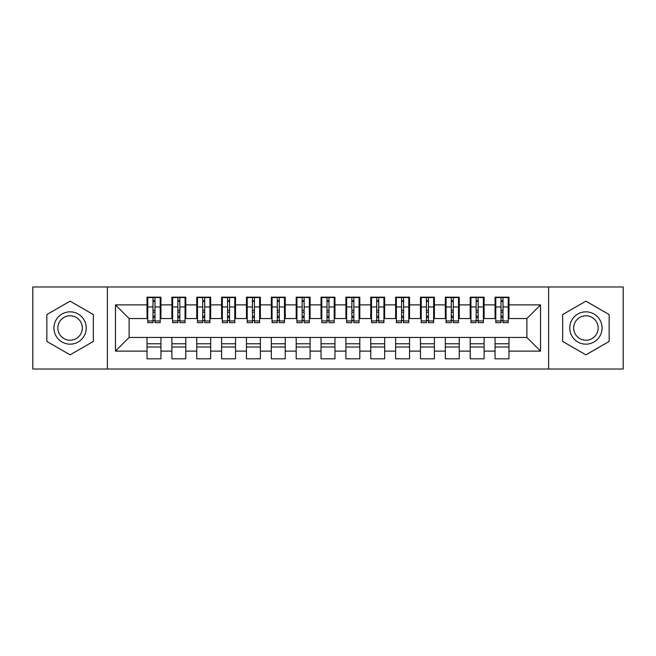 <?xml version="1.0" encoding="UTF-8"?>
<svg xmlns="http://www.w3.org/2000/svg" width="656" height="656" viewBox="0 0 656 656"><rect width="100%" height="100%" fill="white"/><g stroke="black" fill="none" stroke-linecap="round" stroke-linejoin="round"><path stroke-width="0.98" d="M548.621 369.016L623.2 369.016L623.2 286.984L548.621 286.984L548.621 369.016L107.379 369.016L107.379 286.984L32.8 286.984L32.8 369.016L107.379 369.016M501.02 312.215L503.004 312.215L501.02 312.215M508.974 343.785L495.05 343.785M495.05 347.016L508.974 347.016M476.158 312.215L478.15 312.215L476.158 312.215M484.112 343.785L470.196 343.785M470.196 347.016L484.112 347.016M451.303 312.215L453.288 312.215L451.303 312.215M459.257 343.785L445.334 343.785M445.334 347.016L459.257 347.016M426.441 312.215L428.434 312.215L426.441 312.215M434.395 343.785L420.471 343.785M420.471 347.016L434.395 347.016M401.579 312.215L403.571 312.215L401.579 312.215M409.541 343.785L395.617 343.785M395.617 347.016L409.541 347.016M376.724 312.215L378.709 312.215L376.724 312.215M384.678 343.785L370.755 343.785M370.755 347.016L384.678 347.016M351.862 312.215L353.855 312.215L351.862 312.215M359.816 343.785L345.901 343.785M345.901 347.016L359.816 347.016M327.008 312.215L328.992 312.215L327.008 312.215M334.962 343.785L321.038 343.785M321.038 347.016L334.962 347.016M302.145 312.215L304.138 312.215L302.145 312.215M310.099 343.785L296.184 343.785M296.184 347.016L310.099 347.016M277.291 312.215L279.276 312.215L277.291 312.215M285.245 343.785L271.322 343.785M271.322 347.016L285.245 347.016M252.429 312.215L254.421 312.215L252.429 312.215M260.383 343.785L246.459 343.785M246.459 347.016L260.383 347.016M227.566 312.215L229.559 312.215L227.566 312.215M235.529 343.785L221.605 343.785M221.605 347.016L235.529 347.016M202.712 312.215L204.697 312.215L202.712 312.215M210.666 343.785L196.743 343.785M196.743 347.016L210.666 347.016M177.85 312.215L179.842 312.215L177.85 312.215M185.804 343.785L171.888 343.785M171.888 347.016L185.804 347.016M548.621 286.984L107.379 286.984M147.772 318.554L129.125 318.554L115.456 304.884L115.456 351.116L147.026 351.116L147.026 358.824L160.95 358.824L160.95 351.116L171.888 351.116L171.888 358.824L185.804 358.824L185.804 351.116L196.743 351.116L196.743 358.824L210.666 358.824L210.666 351.116L221.605 351.116L221.605 358.824L235.529 358.824L235.529 351.116L246.459 351.116L246.459 358.824L260.383 358.824L260.383 351.116L271.322 351.116L271.322 358.824L285.245 358.824L285.245 351.116L296.184 351.116L296.184 358.824L310.099 358.824L310.099 351.116L321.038 351.116L321.038 358.824L334.962 358.824L334.962 351.116L345.901 351.116L345.901 358.824L359.816 358.824L359.816 351.116L370.755 351.116L370.755 358.824L384.678 358.824L384.678 351.116L395.617 351.116L395.617 358.824L409.541 358.824L409.541 351.116L420.471 351.116L420.471 358.824L434.395 358.824L434.395 351.116L445.334 351.116L445.334 358.824L459.257 358.824L459.257 351.116L470.196 351.116L470.196 358.824L484.112 358.824L484.112 351.116L495.05 351.116L495.05 358.824L508.974 358.824L508.974 337.446L526.875 337.446L526.875 318.554L508.228 318.554M115.456 304.884L147.026 304.884L147.026 318.554M526.875 318.554L540.544 304.884L508.974 304.884L508.974 297.176L495.05 297.176L495.05 304.884L484.112 304.884L484.112 297.176L470.196 297.176L470.196 304.884L459.257 304.884L459.257 297.176L445.334 297.176L445.334 304.884L434.395 304.884L434.395 297.176L420.471 297.176L420.471 304.884L409.541 304.884L409.541 297.176L395.617 297.176L395.617 304.884L384.678 304.884L384.678 297.176L370.755 297.176L370.755 304.884L359.816 304.884L359.816 297.176L345.901 297.176L345.901 304.884L334.962 304.884L334.962 297.176L321.038 297.176L321.038 304.884L310.099 304.884L310.099 297.176L296.184 297.176L296.184 304.884L285.245 304.884L285.245 297.176L271.322 297.176L271.322 304.884L260.383 304.884L260.383 297.176L246.459 297.176L246.459 304.884L235.529 304.884L235.529 297.176L221.605 297.176L221.605 304.884L210.666 304.884L210.666 297.176L196.743 297.176L196.743 304.884L185.804 304.884L185.804 297.176L171.888 297.176L171.888 304.884L160.95 304.884L160.95 297.176L147.026 297.176L147.026 304.884M540.544 304.884L540.544 351.116L508.974 351.116M484.112 351.116L484.112 337.446L508.974 337.446M495.05 351.116L495.05 337.446M508.974 304.884L508.974 318.554M459.257 351.116L459.257 337.446L484.112 337.446M470.196 351.116L470.196 337.446M495.05 304.884L495.05 318.554L483.365 318.554M484.112 304.884L484.112 318.554M434.395 351.116L434.395 337.446L459.257 337.446M445.334 351.116L445.334 337.446M470.196 304.884L470.196 318.554L458.511 318.554M459.257 304.884L459.257 318.554M409.541 351.116L409.541 337.446L434.395 337.446M420.471 351.116L420.471 337.446M445.334 304.884L445.334 318.554L433.649 318.554M434.395 304.884L434.395 318.554M384.678 351.116L384.678 337.446L409.541 337.446M395.617 351.116L395.617 337.446M420.471 304.884L420.471 318.554L408.795 318.554M409.541 304.884L409.541 318.554M359.816 351.116L359.816 337.446L384.678 337.446M370.755 351.116L370.755 337.446M395.617 304.884L395.617 318.554L383.932 318.554M384.678 304.884L384.678 318.554M334.962 351.116L334.962 337.446L359.816 337.446M345.901 351.116L345.901 337.446M370.755 304.884L370.755 318.554L359.07 318.554M359.816 304.884L359.816 318.554M310.099 351.116L310.099 337.446L334.962 337.446M321.038 351.116L321.038 337.446M345.901 304.884L345.901 318.554L334.216 318.554M334.962 304.884L334.962 318.554M285.245 351.116L285.245 337.446L310.099 337.446M296.184 351.116L296.184 337.446M321.038 304.884L321.038 318.554L309.353 318.554M310.099 304.884L310.099 318.554M260.383 351.116L260.383 337.446L285.245 337.446M271.322 351.116L271.322 337.446M296.184 304.884L296.184 318.554L284.499 318.554M285.245 304.884L285.245 318.554M235.529 351.116L235.529 337.446L260.383 337.446M246.459 351.116L246.459 337.446M271.322 304.884L271.322 318.554L259.637 318.554M260.383 304.884L260.383 318.554M210.666 351.116L210.666 337.446L235.529 337.446M221.605 351.116L221.605 337.446M246.459 304.884L246.459 318.554L234.782 318.554M235.529 304.884L235.529 318.554M185.804 351.116L185.804 337.446L210.666 337.446M196.743 351.116L196.743 337.446M221.605 304.884L221.605 318.554L209.92 318.554M210.666 304.884L210.666 318.554M160.95 351.116L160.95 337.446L185.804 337.446M171.888 351.116L171.888 337.446M196.743 304.884L196.743 318.554L185.058 318.554M185.804 304.884L185.804 318.554M152.996 312.215L154.98 312.215L152.996 312.215M160.95 343.785L147.026 343.785M147.026 347.016L160.95 347.016M115.456 351.116L129.125 337.446L160.95 337.446M147.026 351.116L147.026 337.446M171.888 304.884L171.888 318.554L160.203 318.554M160.95 304.884L160.95 318.554M93.332 314.577L70.085 301.161L46.847 314.577L46.847 341.423L70.085 354.839L93.332 341.423L93.332 314.577L93.332 341.423L70.085 354.839L46.847 341.423L46.847 314.577L70.085 301.161L93.332 314.577M562.668 314.577L562.668 341.423L585.915 354.839L609.153 341.423L609.153 314.577L585.915 301.161L562.668 314.577L585.915 301.161L609.153 314.577L609.153 341.423L585.915 354.839L562.668 341.423L562.668 314.577M129.125 318.554L129.125 337.446M495.797 318.554L495.05 318.554M470.942 318.554L470.196 318.554M446.08 318.554L445.334 318.554M421.218 318.554L420.471 318.554M396.363 318.554L395.617 318.554M371.501 318.554L370.755 318.554M346.647 318.554L345.901 318.554M321.784 318.554L321.038 318.554M296.93 318.554L296.184 318.554M272.068 318.554L271.322 318.554M247.205 318.554L246.459 318.554M222.351 318.554L221.605 318.554M197.489 318.554L196.743 318.554M172.635 318.554L171.888 318.554M540.544 351.116L526.875 337.446M147.772 297.422L160.203 297.422L147.772 297.422L147.772 322.654L152.996 322.654L152.996 297.521L160.203 297.553L160.203 322.654L154.98 322.654L154.98 297.553M152.996 300.751L154.98 300.751M152.996 320.571L154.98 320.571M154.98 317.447L152.996 317.447M152.996 316.225L154.98 316.225M160.95 308.984L160.203 308.984M160.95 312.215L160.203 312.215M147.772 308.984L147.026 308.984M147.772 312.215L147.026 312.215M172.635 297.422L185.058 297.422L172.635 297.422L172.635 322.654L177.85 322.654L177.85 297.521L185.058 297.553L185.058 322.654L179.842 322.654L179.842 297.553M177.85 300.751L179.842 300.751M177.85 320.571L179.842 320.571M179.842 317.447L177.85 317.447M177.85 316.225L179.842 316.225M185.804 308.984L185.058 308.984M185.804 312.215L185.058 312.215M172.635 308.984L171.888 308.984M172.635 312.215L171.888 312.215M197.489 297.422L209.92 297.422L197.489 297.422L197.489 322.654L202.712 322.654L202.712 297.521L209.92 297.553L209.92 322.654L204.697 322.654L204.697 297.553M202.712 300.751L204.697 300.751M202.712 320.571L204.697 320.571M204.697 317.447L202.712 317.447M202.712 316.225L204.697 316.225M210.666 308.984L209.92 308.984M210.666 312.215L209.92 312.215M197.489 308.984L196.743 308.984M197.489 312.215L196.743 312.215M222.351 297.422L234.782 297.422L222.351 297.422L222.351 322.654L227.566 322.654L227.566 297.521L234.782 297.553L234.782 322.654L229.559 322.654L229.559 297.553M227.566 300.751L229.559 300.751M227.566 320.571L229.559 320.571M229.559 317.447L227.566 317.447M227.566 316.225L229.559 316.225M235.529 308.984L234.782 308.984M235.529 312.215L234.782 312.215M222.351 308.984L221.605 308.984M222.351 312.215L221.605 312.215M247.205 297.422L259.637 297.422L247.205 297.422L247.205 322.654L252.429 322.654L252.429 297.521L259.637 297.553L259.637 322.654L254.421 322.654L254.421 297.553M252.429 300.751L254.421 300.751M252.429 320.571L254.421 320.571M254.421 317.447L252.429 317.447M252.429 316.225L254.421 316.225M260.383 308.984L259.637 308.984M260.383 312.215L259.637 312.215M247.205 308.984L246.459 308.984M247.205 312.215L246.459 312.215M70.085 311.838A16.162 16.162 0 0 0 53.931 328A16.162 16.162 0 0 0 70.085 344.162A16.162 16.162 0 0 0 86.248 328A16.162 16.162 0 0 0 70.085 311.838M70.085 315.766A12.234 12.234 0 0 0 57.851 328A12.234 12.234 0 0 0 70.085 340.234A12.234 12.234 0 0 0 82.32 328A12.234 12.234 0 0 0 70.085 315.766M585.915 311.838A16.162 16.162 0 0 0 569.752 328A16.162 16.162 0 0 0 585.915 344.162A16.162 16.162 0 0 0 602.069 328A16.162 16.162 0 0 0 585.915 311.838M585.915 315.766A12.234 12.234 0 0 0 573.68 328A12.234 12.234 0 0 0 585.915 340.234A12.234 12.234 0 0 0 598.149 328A12.234 12.234 0 0 0 585.915 315.766M272.068 297.422L284.499 297.422L272.068 297.422L272.068 322.654L277.291 322.654L277.291 297.521L284.499 297.553L284.499 322.654L279.276 322.654L279.276 297.553M277.291 300.751L279.276 300.751M277.291 320.571L279.276 320.571M279.276 317.447L277.291 317.447M277.291 316.225L279.276 316.225M285.245 308.984L284.499 308.984M285.245 312.215L284.499 312.215M272.068 308.984L271.322 308.984M272.068 312.215L271.322 312.215M296.93 297.422L309.353 297.422L296.93 297.422L296.93 322.654L302.145 322.654L302.145 297.521L309.353 297.553L309.353 322.654L304.138 322.654L304.138 297.553M302.145 300.751L304.138 300.751M302.145 320.571L304.138 320.571M304.138 317.447L302.145 317.447M302.145 316.225L304.138 316.225M310.099 308.984L309.353 308.984M310.099 312.215L309.353 312.215M296.93 308.984L296.184 308.984M296.93 312.215L296.184 312.215M321.784 297.422L334.216 297.422L321.784 297.422L321.784 322.654L327.008 322.654L327.008 297.521L334.216 297.553L334.216 322.654L328.992 322.654L328.992 297.553M327.008 300.751L328.992 300.751M327.008 320.571L328.992 320.571M328.992 317.447L327.008 317.447M327.008 316.225L328.992 316.225M334.962 308.984L334.216 308.984M334.962 312.215L334.216 312.215M321.784 308.984L321.038 308.984M321.784 312.215L321.038 312.215M346.647 297.422L359.07 297.422L346.647 297.422L346.647 322.654L351.862 322.654L351.862 297.521L359.07 297.553L359.07 322.654L353.855 322.654L353.855 297.553M351.862 300.751L353.855 300.751M351.862 320.571L353.855 320.571M353.855 317.447L351.862 317.447M351.862 316.225L353.855 316.225M359.816 308.984L359.07 308.984M359.816 312.215L359.07 312.215M346.647 308.984L345.901 308.984M346.647 312.215L345.901 312.215M371.501 297.422L383.932 297.422L371.501 297.422L371.501 322.654L376.724 322.654L376.724 297.521L383.932 297.553L383.932 322.654L378.709 322.654L378.709 297.553M376.724 300.751L378.709 300.751M376.724 320.571L378.709 320.571M378.709 317.447L376.724 317.447M376.724 316.225L378.709 316.225M384.678 308.984L383.932 308.984M384.678 312.215L383.932 312.215M371.501 308.984L370.755 308.984M371.501 312.215L370.755 312.215M396.363 297.422L408.795 297.422L396.363 297.422L396.363 322.654L401.579 322.654L401.579 297.521L408.795 297.553L408.795 322.654L403.571 322.654L403.571 297.553M401.579 300.751L403.571 300.751M401.579 320.571L403.571 320.571M403.571 317.447L401.579 317.447M401.579 316.225L403.571 316.225M409.541 308.984L408.795 308.984M409.541 312.215L408.795 312.215M396.363 308.984L395.617 308.984M396.363 312.215L395.617 312.215M421.218 297.422L433.649 297.422L421.218 297.422L421.218 322.654L426.441 322.654L426.441 297.521L433.649 297.553L433.649 322.654L428.434 322.654L428.434 297.553M426.441 300.751L428.434 300.751M426.441 320.571L428.434 320.571M428.434 317.447L426.441 317.447M426.441 316.225L428.434 316.225M434.395 308.984L433.649 308.984M434.395 312.215L433.649 312.215M421.218 308.984L420.471 308.984M421.218 312.215L420.471 312.215M446.08 297.422L458.511 297.422L446.08 297.422L446.08 322.654L451.303 322.654L451.303 297.521L458.511 297.553L458.511 322.654L453.288 322.654L453.288 297.553M451.303 300.751L453.288 300.751M451.303 320.571L453.288 320.571M453.288 317.447L451.303 317.447M451.303 316.225L453.288 316.225M459.257 308.984L458.511 308.984M459.257 312.215L458.511 312.215M446.08 308.984L445.334 308.984M446.08 312.215L445.334 312.215M470.942 297.422L483.365 297.422L470.942 297.422L470.942 322.654L476.158 322.654L476.158 297.521L483.365 297.553L483.365 322.654L478.15 322.654L478.15 297.553M476.158 300.751L478.15 300.751M476.158 320.571L478.15 320.571M478.15 317.447L476.158 317.447M476.158 316.225L478.15 316.225M484.112 308.984L483.365 308.984M484.112 312.215L483.365 312.215M470.942 308.984L470.196 308.984M470.942 312.215L470.196 312.215M495.797 297.422L508.228 297.422L495.797 297.422L495.797 322.654L501.02 322.654L501.02 297.521L508.228 297.553L508.228 322.654L503.004 322.654L503.004 297.553M501.02 300.751L503.004 300.751M501.02 320.571L503.004 320.571M503.004 317.447L501.02 317.447M501.02 316.225L503.004 316.225M508.974 308.984L508.228 308.984M508.974 312.215L508.228 312.215M495.797 308.984L495.05 308.984M495.797 312.215L495.05 312.215M147.772 297.553L152.996 297.553M154.98 320.948L160.203 320.948M154.98 306.959L160.203 306.959M147.772 320.948L152.996 320.948M147.772 306.959L152.996 306.959M152.996 310.321L154.98 310.321M152.996 301.407L154.98 301.407M172.635 297.553L177.85 297.553M179.842 320.948L185.058 320.948M179.842 306.959L185.058 306.959M172.635 320.948L177.85 320.948M172.635 306.959L177.85 306.959M177.85 310.321L179.842 310.321M177.85 301.407L179.842 301.407M197.489 297.553L202.712 297.553M204.697 320.948L209.92 320.948M204.697 306.959L209.92 306.959M197.489 320.948L202.712 320.948M197.489 306.959L202.712 306.959M202.712 310.321L204.697 310.321M202.712 301.407L204.697 301.407M222.351 297.553L227.566 297.553M229.559 320.948L234.782 320.948M229.559 306.959L234.782 306.959M222.351 320.948L227.566 320.948M222.351 306.959L227.566 306.959M227.566 310.321L229.559 310.321M227.566 301.407L229.559 301.407M247.205 297.553L252.429 297.553M254.421 320.948L259.637 320.948M254.421 306.959L259.637 306.959M247.205 320.948L252.429 320.948M247.205 306.959L252.429 306.959M252.429 310.321L254.421 310.321M252.429 301.407L254.421 301.407M272.068 297.553L277.291 297.553M279.276 320.948L284.499 320.948M279.276 306.959L284.499 306.959M272.068 320.948L277.291 320.948M272.068 306.959L277.291 306.959M277.291 310.321L279.276 310.321M277.291 301.407L279.276 301.407M296.93 297.553L302.145 297.553M304.138 320.948L309.353 320.948M304.138 306.959L309.353 306.959M296.93 320.948L302.145 320.948M296.93 306.959L302.145 306.959M302.145 310.321L304.138 310.321M302.145 301.407L304.138 301.407M321.784 297.553L327.008 297.553M328.992 320.948L334.216 320.948M328.992 306.959L334.216 306.959M321.784 320.948L327.008 320.948M321.784 306.959L327.008 306.959M327.008 310.321L328.992 310.321M327.008 301.407L328.992 301.407M346.647 297.553L351.862 297.553M353.855 320.948L359.07 320.948M353.855 306.959L359.07 306.959M346.647 320.948L351.862 320.948M346.647 306.959L351.862 306.959M351.862 310.321L353.855 310.321M351.862 301.407L353.855 301.407M371.501 297.553L376.724 297.553M378.709 320.948L383.932 320.948M378.709 306.959L383.932 306.959M371.501 320.948L376.724 320.948M371.501 306.959L376.724 306.959M376.724 310.321L378.709 310.321M376.724 301.407L378.709 301.407M396.363 297.553L401.579 297.553M403.571 320.948L408.795 320.948M403.571 306.959L408.795 306.959M396.363 320.948L401.579 320.948M396.363 306.959L401.579 306.959M401.579 310.321L403.571 310.321M401.579 301.407L403.571 301.407M421.218 297.553L426.441 297.553M428.434 320.948L433.649 320.948M428.434 306.959L433.649 306.959M421.218 320.948L426.441 320.948M421.218 306.959L426.441 306.959M426.441 310.321L428.434 310.321M426.441 301.407L428.434 301.407M446.08 297.553L451.303 297.553M453.288 320.948L458.511 320.948M453.288 306.959L458.511 306.959M446.08 320.948L451.303 320.948M446.08 306.959L451.303 306.959M451.303 310.321L453.288 310.321M451.303 301.407L453.288 301.407M470.942 297.553L476.158 297.553M478.15 320.948L483.365 320.948M478.15 306.959L483.365 306.959M470.942 320.948L476.158 320.948M470.942 306.959L476.158 306.959M476.158 310.321L478.15 310.321M476.158 301.407L478.15 301.407M495.797 297.553L501.02 297.553M503.004 320.948L508.228 320.948M503.004 306.959L508.228 306.959M495.797 320.948L501.02 320.948M495.797 306.959L501.02 306.959M501.02 310.321L503.004 310.321M501.02 301.407L503.004 301.407"/></g></svg>
